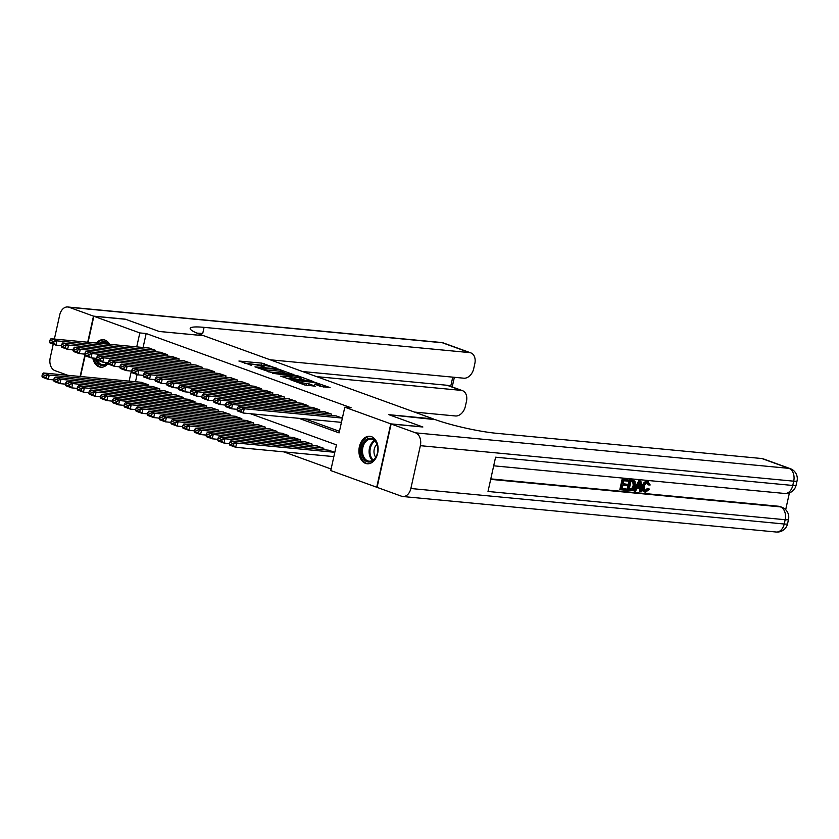 <?xml version="1.0" encoding="UTF-8"?>
<svg xmlns="http://www.w3.org/2000/svg" width="839" height="839" viewBox="0 0 839 839"><rect width="100%" height="100%" fill="white"/><g stroke="black" fill="none" stroke-linecap="round" stroke-linejoin="round"><path stroke-width="1.26" d="M276.44 368.3L261.894 363.13L238.905 361.032L251.742 365.311A5.558 0.703 12.5 0 1 250.305 364.483A5.558 0.703 12.5 0 1 252.046 364.357L253.913 364.535A5.558 0.703 12.5 0 1 261.59 366.244L264.841 367.199L263.331 366.412A5.558 0.703 12.5 0 1 261.894 365.594A5.558 0.703 12.5 0 1 263.645 365.458L265.512 365.636A5.558 0.703 12.5 0 1 273.178 367.346L276.503 368.09M365.563 463.39A13.802 9.554 95.4 0 1 359.155 447.911A13.802 9.554 95.4 0 1 369.831 436.29A13.802 9.554 95.4 0 1 371.488 436.668A13.802 9.554 95.4 0 1 377.886 452.148A13.802 9.554 95.4 0 1 367.22 463.768A13.802 9.554 95.4 0 1 365.563 463.39M108.221 363.36A13.802 9.554 95.4 0 1 100.743 367.209A13.802 9.554 95.4 0 1 99.086 366.832A13.802 9.554 95.4 0 1 92.783 358.022M96.317 343.036A13.802 9.554 95.4 0 1 103.354 339.732A13.802 9.554 95.4 0 1 105.011 340.11A13.802 9.554 95.4 0 1 109.647 344.294M320.865 386.506L330.094 387.608L313.692 381.892L290.703 379.805L304.714 384.975L315.265 386.192L309.014 383.832L302.848 382.941A4.646 0.587 12.5 0 1 297.887 381.965A4.646 0.587 12.5 0 1 295.234 380.822A4.646 0.587 12.5 0 1 296.691 380.707L311.468 382.112A4.646 0.587 12.5 0 1 316.418 383.087A4.646 0.587 12.5 0 1 319.072 384.231A4.646 0.587 12.5 0 1 317.614 384.346L314.604 384.147L320.865 386.506M88.085 342.249L93.853 316.261L125.598 319.281L159.274 331.489L203.72 335.715L433.291 418.902L388.845 414.676L422.52 426.873L390.775 423.863L376.721 487.239L330.755 470.574L336.449 444.88L250.431 413.711M93.853 316.261L139.819 332.926L136.726 346.874M298.894 418.325L339.103 432.893L344.798 407.198L351.153 407.806L146.175 333.523L139.819 332.926M344.798 407.198L390.775 423.863M293.797 374.687L277.929 368.94L254.951 366.842L271.364 372.558L293.891 374.393M298.202 375.956L312.223 381.126L289.235 379.029L280.583 376.134L290.776 376.921L286.477 375.264L272.612 373.271L295.81 375.421L298.202 375.956L298.086 376.501M155.414 351.782L155.718 350.398L148.66 348.007M167.129 356.03L167.433 354.645L160.364 352.254M178.833 360.267L179.147 358.893L172.079 356.502M190.547 364.514L190.852 363.13L183.793 360.739M202.262 368.761L202.566 367.377L195.508 364.986M213.976 372.998L214.281 371.625L207.223 369.233M225.691 377.246L225.995 375.872L218.937 373.47M237.406 381.493L237.71 380.109L230.652 377.718M249.12 385.741L249.424 384.356L242.356 381.965M260.824 389.978L261.139 388.604L254.07 386.202M272.539 394.225L272.843 392.841L265.785 390.45M284.253 398.473L284.557 397.088L277.499 394.697M295.968 402.71L296.272 401.336L289.214 398.945M307.682 406.957L307.986 405.583L300.928 403.181M319.397 411.204L319.701 409.82L312.643 407.429M331.111 415.441L331.415 414.067L324.347 411.676M146.175 333.523L143.081 347.482M305.239 418.923L339.449 431.319M336.061 415.913L342.396 418.042M283.802 451.864L331.101 469.011M137.082 374.54L135.488 381.735M141.057 382.269L148.125 384.661L147.821 386.045M152.771 386.506L159.84 388.908L159.525 390.282M164.486 390.754L171.544 393.145L171.24 394.529M176.2 395.001L183.259 397.392L182.954 398.777M187.915 399.249L194.973 401.64L194.669 403.014M199.63 403.486L206.688 405.877L206.384 407.261M211.334 407.733L218.402 410.124L218.098 411.509M223.048 411.98L230.117 414.372L229.813 415.745M234.763 416.217L241.831 418.619L241.517 419.993M246.477 420.465L253.535 422.856L253.231 424.24M258.192 424.712L265.25 427.103L264.946 428.488M269.906 428.96L276.964 431.351L276.66 432.725M281.621 433.197L288.679 435.588L288.375 436.972M293.325 437.444L300.393 439.835L300.089 441.22M305.039 441.692L312.108 444.083L311.804 445.457M316.754 445.929L323.823 448.33L323.508 449.704M328.469 450.176L334.803 452.305L236.65 443.013L235.707 447.292L229.844 445.173L229.362 444.051L233.462 445.53L233.84 443.821L229.739 442.331L229.362 444.051M80.492 376.512L85.127 355.621M131.366 371.09L129.133 381.137M264.316 365.521L244.757 363.245M288.123 374.152L282.733 372.191M279.848 369.768L258.475 367.513L260.069 368.331A5.558 0.703 12.5 0 0 267.746 370.041L281.201 371.32A5.558 0.703 12.5 0 0 282.953 371.195A5.558 0.703 12.5 0 0 281.516 370.366L279.848 369.768M282.953 371.195L282.565 372.904A5.558 0.703 12.5 0 1 280.824 373.04L268.553 371.866M300.907 378.777L305.994 380.623M286.424 378.347L290.399 378.63L290.776 376.921M299.67 377.854A4.646 0.587 12.5 0 0 301.138 377.749A4.646 0.587 12.5 0 0 298.474 376.606A4.646 0.587 12.5 0 0 293.524 375.631L287.777 375.18L292.077 376.826L299.67 377.854L299.292 379.574A4.646 0.587 12.5 0 0 300.75 379.459L301.138 377.749M299.292 379.574L290.514 378.116M309.046 385.688L304.305 384.828M323.875 387.104L318.841 385.279M147.538 384.451L49.239 375.106L43.387 372.977L141.676 382.322M46.428 375.914L49.239 375.106L48.295 379.385L42.432 377.267L41.95 376.134L46.051 377.623L46.428 375.914L42.328 374.425L41.95 376.134M53.769 379.91L48.295 379.385L46.051 377.623M43.387 372.977L42.328 374.425M155.131 350.188L56.842 340.844L55.888 345.123L61.362 345.647M149.279 348.07L50.98 338.725L56.842 340.844L54.021 341.651L49.921 340.162L49.543 341.882L53.644 343.361L54.021 341.651M53.644 343.361L55.888 345.123L50.036 343.004L49.543 341.882M49.921 340.162L50.98 338.725M108.021 362.605A11.935 8.275 95.4 0 1 104.802 365.017A11.935 8.275 95.4 0 1 95.216 358.253M99.348 343.319A11.935 8.275 95.4 0 1 101.33 342.123A11.935 8.275 95.4 0 1 108.651 344.2M108.095 344.147A11.054 7.656 -84.6 0 0 104.749 342.616A11.054 7.656 -84.6 0 0 102.096 343.025A11.054 7.656 -84.6 0 0 101.173 343.497M97.156 360.078A11.054 7.656 -84.6 0 0 102.652 364.629A11.054 7.656 -84.6 0 0 105.305 364.22A11.054 7.656 -84.6 0 0 107.749 362.574M104.361 339.921L104.424 339.921A13.707 9.502 -84.6 0 0 104.361 339.921A13.707 9.502 -84.6 0 0 101.079 340.424A13.707 9.502 -84.6 0 0 97.418 343.141M93.863 358.127A13.707 9.502 -84.6 0 0 101.771 367.209A13.707 9.502 -84.6 0 0 101.834 367.22L101.771 367.209M371.268 461.576A11.935 8.275 95.4 0 1 361.41 453.427A11.935 8.275 95.4 0 1 367.807 438.682A11.935 8.275 95.4 0 1 377.76 447.575A11.935 8.275 95.4 0 1 377.131 454.182A11.935 8.275 95.4 0 1 371.268 461.576M377.77 447.701A11.054 7.656 -84.6 0 0 371.216 439.185A11.054 7.656 -84.6 0 0 368.573 439.584A11.054 7.656 -84.6 0 0 362.479 451.372A11.054 7.656 -84.6 0 0 369.129 461.188A11.054 7.656 -84.6 0 0 371.782 460.789A11.054 7.656 -84.6 0 0 377.172 454.056M376.963 444.334A7.876 5.454 -84.6 0 0 375.746 457.213M370.838 436.479L370.89 436.49A13.707 9.502 -84.6 0 0 370.838 436.479A13.707 9.502 -84.6 0 0 367.545 436.983A13.707 9.502 -84.6 0 0 360.004 451.592A13.707 9.502 -84.6 0 0 368.237 463.778A13.707 9.502 -84.6 0 0 368.3 463.778L368.237 463.778M93.496 316.135L125.242 319.156L159.158 331.447L203.604 335.663L201.612 334.95A44.226 5.621 -167.5 0 1 190.191 328.395A44.226 5.621 -167.5 0 1 204.076 327.357L469.494 352.59L442.373 342.763L69.018 307.263L93.496 316.135L87.717 342.218M316.618 376.627L461.125 390.366A10.613 7.53 109.9 0 1 462.457 390.659A10.613 7.53 109.9 0 1 466.463 401.367L465.341 406.412A10.613 7.53 109.9 0 1 455.441 415.966L414.456 412.075M69.018 307.263A10.613 7.352 -84.6 0 0 67.739 306.98A10.613 7.352 -84.6 0 0 59.705 314.992L54.378 339.04M53.245 344.168L50.214 357.823A10.613 7.352 -84.6 0 0 54.965 370.639L67.823 375.306M84.875 355.044L80.125 376.47M270.158 359.784L463.82 378.2A10.613 7.53 109.9 0 0 473.71 368.646L474.832 363.591A10.613 7.53 109.9 0 0 470.826 352.894A10.613 7.53 109.9 0 0 469.494 352.59M302.564 371.53L447.061 385.269A10.613 7.53 -70.1 0 1 448.404 385.562L462.457 390.659M196.966 333.135A44.226 5.621 -167.5 0 1 202.713 333.523L204.076 327.357M644.824 490.71L647.53 488.34L649.47 489.116L645.6 492.241L643.807 491.717M644.667 491.906C642.38 491.402 641.604 489.515 642.317 486.221C643.062 483.065 644.625 481.45 646.974 481.366L648.578 481.848L646.974 481.366M645.6 492.241C643.324 491.748 642.538 489.85 643.251 486.557C644.006 483.411 645.558 481.785 647.918 481.701L650.194 484.963L648.107 484.837L646.659 482.54M634.41 491.046L633.476 490.71L638.783 480.716L640.923 481.167L641.678 491.738L640.535 491.633L640.367 488.382L637.116 488.078L635.553 491.151L634.41 491.046L639.717 481.051L640.923 481.167M640.535 491.633L639.601 491.287L639.444 488.298M627.194 484.302L626.932 485.487L622.926 485.11L622.139 488.665L626.628 489.095L626.366 490.28L620.797 489.756L619.864 489.41L622.139 479.132L628.453 479.981L628.191 481.167L623.891 480.757L623.188 483.925L627.194 484.302L623.241 483.684M622.192 488.424L626.628 489.095M490.794 478.891L778.665 506.263A10.613 7.53 -70.1 0 1 780.008 506.557L781.759 507.196A10.613 7.53 109.9 0 0 780.427 506.892L778.665 506.263M785.682 509.703L789.415 492.871M627.834 490.416L626.901 490.081L629.177 479.803L632.973 480.275L634.976 481.513L635.238 485.823C634.515 489.106 632.963 490.731 630.561 490.679L627.834 490.416L630.11 480.139L634.032 480.663M391.121 423.989L377.078 487.365L401.556 496.237A10.613 7.352 -84.6 0 0 402.825 496.52A10.613 7.352 -84.6 0 0 410.858 488.508L420.36 445.677A10.613 7.352 -84.6 0 0 415.609 432.851L391.121 423.989L422.877 427.009L388.96 414.718L435.399 419.668A44.226 5.621 12.5 0 0 496.436 433.291L761.854 458.534A10.613 7.53 -70.1 0 1 763.186 458.828L790.307 468.655A10.613 7.53 109.9 0 0 788.964 468.361L761.854 458.534M415.609 432.851L788.964 468.361A10.613 7.352 95.4 0 1 793.715 481.177L792.771 485.466L495.597 457.203L488.004 491.465L785.168 519.719L784.224 524.008A10.613 7.352 95.4 0 1 776.19 532.02L402.825 496.52M620.797 489.756L623.083 479.478L622.139 479.132M623.083 479.478L628.453 479.981M629.177 489.336L632.7 488.927L634.169 485.697L633.686 481.911L630.928 481.429L629.177 489.336M633.791 480.579L633.099 480.328M630.11 480.139L629.177 479.803M629.229 489.095L631.767 488.592L633.235 485.362L632.742 481.565M630.739 489.483L629.806 489.147M632.7 488.927L631.767 488.592M634.169 485.697L633.235 485.362M639.119 484.145L637.703 486.924L640.304 487.165L640.063 482.299L639.119 484.145M639.717 481.051L638.783 480.716M637.829 486.683L639.37 486.83L639.224 483.977M640.304 487.165L639.37 486.83M649.05 485.173L647.603 482.886C645.883 483.033 644.792 484.292 644.331 486.662C643.702 489.053 644.184 490.521 645.757 491.046L644.96 490.763M645.338 490.962L648.474 488.676M643.251 486.557L642.317 486.221M159.253 388.688L60.953 379.343L55.101 377.225L153.39 386.569M58.143 380.151L60.953 379.343L60.009 383.633L54.147 381.504L53.665 380.382L57.765 381.871L58.143 380.151L54.042 378.672L53.665 380.382M65.484 384.147L60.009 383.633L57.765 381.871M55.101 377.225L54.042 378.672M170.967 392.935L72.668 383.591L66.816 381.472L165.105 390.817M69.857 384.398L72.668 383.591L71.724 387.87L65.862 385.751L65.379 384.629L69.48 386.108L69.857 384.398L65.757 382.92L65.379 384.629M77.198 388.394L71.724 387.87L69.48 386.108M66.816 381.472L65.757 382.92M182.671 397.183L84.382 387.838L78.53 385.709L176.819 395.054M81.572 388.646L84.382 387.838L83.439 392.117L77.576 389.999L77.094 388.877L81.184 390.355L81.572 388.646L77.471 387.157L77.094 388.877M88.913 392.642L83.439 392.117L81.184 390.355M78.53 385.709L77.471 387.157M194.386 401.43L96.097 392.075L90.234 389.957L188.534 399.301M93.286 392.893L96.097 392.075L95.143 396.365L89.291 394.236L88.798 393.113L92.898 394.603L93.286 392.893L89.186 391.404L88.798 393.113M100.617 396.878L95.143 396.365L92.898 394.603M90.234 389.957L89.186 391.404M166.846 354.436L68.557 345.091L67.602 349.37L73.077 349.894M160.983 352.307L62.694 342.962L68.557 345.091L65.736 345.899L61.635 344.409L61.257 346.119L65.358 347.608L65.736 345.899M65.358 347.608L67.602 349.37L61.75 347.252L61.257 346.119M61.635 344.409L62.694 342.962M178.56 358.673L80.261 349.328L79.317 353.618L84.791 354.131M172.698 356.554L74.409 347.21L80.261 349.328L77.45 350.146L73.35 348.657L72.972 350.366L77.073 351.856L77.45 350.146M77.073 351.856L79.317 353.618L73.454 351.489L72.972 350.366M73.35 348.657L74.409 347.21M190.275 362.92L91.975 353.576L91.032 357.854L96.506 358.379M184.412 360.801L86.123 351.457L91.975 353.576L89.165 354.383L85.064 352.904L84.687 354.614L88.787 356.103L89.165 354.383M88.787 356.103L91.032 357.854L85.169 355.736L84.687 354.614M85.064 352.904L86.123 351.457M201.979 367.167L103.69 357.823L102.746 362.102L108.221 362.626M196.127 365.049L97.838 355.694L103.69 357.823L100.879 358.631L96.779 357.141L96.401 358.861L100.502 360.34L100.879 358.631M100.502 360.34L102.746 362.102L96.884 359.983L96.401 358.861M96.779 357.141L97.838 355.694M206.1 405.667L107.812 396.323L101.949 394.204L200.248 403.549M104.99 397.13L107.812 396.323L106.857 400.602L101.005 398.483L100.512 397.361L104.613 398.85L104.99 397.13L100.9 395.651L100.512 397.361M112.332 401.126L106.857 400.602L104.613 398.85M101.949 394.204L100.9 395.651M213.693 371.415L115.404 362.06L114.45 366.349L119.925 366.863M207.841 369.286L109.552 359.941L115.404 362.06L112.594 362.878L108.493 361.389L108.105 363.098L112.206 364.587L112.594 362.878M112.206 364.587L114.45 366.349L108.598 364.22L108.105 363.098M108.493 361.389L109.552 359.941M217.815 409.914L119.526 400.57L113.664 398.441L211.963 407.796M116.705 401.378L119.526 400.57L118.572 404.849L112.72 402.73L112.227 401.608L116.327 403.087L116.705 401.378L112.604 399.888L112.227 401.608M124.046 405.373L118.572 404.849L116.327 403.087M113.664 398.441L112.604 399.888M225.408 375.652L127.119 366.307L126.165 370.586L131.639 371.111M219.556 373.533L121.256 364.189L127.119 366.307L124.298 367.115L120.208 365.636L119.82 367.346L123.92 368.835L124.298 367.115M123.92 368.835L126.165 370.586L120.313 368.468L119.82 367.346M120.208 365.636L121.256 364.189M229.529 414.162L131.23 404.818L125.378 402.689L223.667 412.033M128.419 405.625L131.23 404.818L130.286 409.096L124.434 406.967L123.941 405.845L128.042 407.334L128.419 405.625L124.319 404.136L123.941 405.845M135.761 409.61L130.286 409.096L128.042 407.334M125.378 402.689L124.319 404.136M237.122 379.899L138.834 370.555L137.879 374.834L143.354 375.358M231.27 377.781L132.971 368.436L138.834 370.555L136.012 371.362L131.912 369.873L131.534 371.593L135.635 373.072L136.012 371.362M135.635 373.072L137.879 374.834L132.027 372.715L131.534 371.593M131.912 369.873L132.971 368.436M241.244 418.399L142.945 409.054L137.093 406.936L235.381 416.28M140.134 409.862L142.945 409.054L142.001 413.344L136.138 411.215L135.656 410.093L139.756 411.582L140.134 409.862L136.033 408.383L135.656 410.093M147.475 413.858L142.001 413.344L139.756 411.582M137.093 406.936L136.033 408.383M248.837 384.147L150.548 374.802L149.594 379.081L155.068 379.606M242.974 382.018L144.686 372.673L150.548 374.802L147.727 375.61L143.626 374.121L143.249 375.83L147.349 377.319L147.727 375.61M147.349 377.319L149.594 379.081L143.742 376.963L143.249 375.83M143.626 374.121L144.686 372.673M252.959 422.646L154.659 413.302L148.807 411.183L247.096 420.528M151.849 414.109L154.659 413.302L153.715 417.581L147.853 415.462L147.37 414.34L151.471 415.819L151.849 414.109L147.748 412.62L147.37 414.34M159.19 418.105L153.715 417.581L151.471 415.819M148.807 411.183L147.748 412.62M260.551 388.384L162.252 379.039L161.308 383.329L166.783 383.843M254.689 386.265L156.4 376.921L162.252 379.039L159.441 379.847L155.341 378.368L154.963 380.077L159.064 381.567L159.441 379.847M159.064 381.567L161.308 383.329L155.446 381.2L154.963 380.077M155.341 378.368L156.4 376.921M264.663 426.894L166.374 417.549L160.522 415.42L258.811 424.765M163.563 418.357L166.374 417.549L165.43 421.828L159.567 419.71L159.085 418.577L163.175 420.066L163.563 418.357L159.462 416.868L159.085 418.577M170.904 422.353L165.43 421.828L163.175 420.066M160.522 415.42L159.462 416.868M272.266 392.631L173.967 383.287L173.023 387.566L178.497 388.09M266.403 390.513L168.115 381.168L173.967 383.287L171.156 384.094L167.055 382.615L166.678 384.325L170.778 385.814L171.156 384.094M170.778 385.814L173.023 387.566L167.16 385.447L166.678 384.325M167.055 382.615L168.115 381.168M276.377 431.141L178.088 421.786L172.226 419.668L270.525 429.012M175.278 422.604L178.088 421.786L177.134 426.076L171.282 423.947L170.789 422.825L174.89 424.314L175.278 422.604L171.177 421.115L170.789 422.825M182.608 426.59L177.134 426.076L174.89 424.314M172.226 419.668L171.177 421.115M283.97 396.878L185.681 387.534L184.737 391.813L190.212 392.337M278.118 394.76L179.829 385.405L185.681 387.534L182.871 388.342L178.77 386.852L178.392 388.572L182.493 390.051L182.871 388.342M182.493 390.051L184.737 391.813L178.875 389.695L178.392 388.572M178.77 386.852L179.829 385.405M288.092 435.378L189.803 426.034L183.94 423.915L282.24 433.26M186.982 426.841L189.803 426.034L188.848 430.313L182.996 428.194L182.503 427.072L186.604 428.561L186.982 426.841L182.892 425.363L182.503 427.072M194.323 430.837L188.848 430.313L186.604 428.561M183.94 423.915L182.892 425.363M295.685 401.126L197.396 391.771L196.441 396.06L201.916 396.574M289.833 398.997L191.544 389.653L197.396 391.771L194.585 392.589L190.484 391.1L190.107 392.809L194.197 394.299L194.585 392.589M194.197 394.299L196.441 396.06L190.589 393.931L190.107 392.809M190.484 391.1L191.544 389.653M299.806 439.626L201.517 430.281L195.655 428.152L293.954 437.507M198.696 431.089L201.517 430.281L200.563 434.56L194.711 432.442L194.218 431.319L198.319 432.798L198.696 431.089L194.596 429.599L194.218 431.319M206.037 435.084L200.563 434.56L198.319 432.798M195.655 428.152L194.596 429.599M307.399 405.363L209.11 396.018L208.156 400.297L213.63 400.822M301.547 403.244L203.248 393.9L209.11 396.018L206.289 396.826L202.199 395.347L201.811 397.057L205.912 398.546L206.289 396.826M205.912 398.546L208.156 400.297L202.304 398.179L201.811 397.057M202.199 395.347L203.248 393.9M311.521 443.873L213.221 434.518L207.369 432.4L305.658 441.744M210.411 435.336L213.221 434.518L212.277 438.807L206.425 436.679L205.933 435.556L210.033 437.046L210.411 435.336L206.31 433.847L205.933 435.556M217.752 439.321L212.277 438.807L210.033 437.046M207.369 432.4L206.31 433.847M319.114 409.61L220.825 400.266L219.87 404.545L225.345 405.069M313.262 407.492L214.962 398.137L220.825 400.266L218.004 401.073L213.903 399.584L213.526 401.304L217.626 402.783L218.004 401.073M217.626 402.783L219.87 404.545L214.018 402.426L213.526 401.304M213.903 399.584L214.962 398.137M323.235 448.11L224.936 438.766L219.084 436.647L317.373 445.991M222.125 439.573L224.936 438.766L223.992 443.055L218.13 440.926L217.647 439.804L221.748 441.293L222.125 439.573L218.025 438.094L217.647 439.804M229.467 443.569L223.992 443.055L221.748 441.293M219.084 436.647L218.025 438.094M330.828 413.858L232.539 404.513L231.585 408.792L237.059 409.317M324.966 411.729L226.677 402.384L232.539 404.513L229.718 405.321L225.618 403.832L225.24 405.541L229.341 407.03L229.718 405.321M229.341 407.03L231.585 408.792L225.733 406.674L225.24 405.541M225.618 403.832L226.677 402.384M233.84 443.821L236.65 443.013L230.798 440.894L329.087 450.239M333.838 456.626L235.707 447.292L233.462 445.53M230.798 440.894L229.739 442.331M342.385 418.084L244.243 408.75L243.3 413.04L341.442 422.363M336.68 415.976L238.391 406.632L244.243 408.75L241.433 409.558L237.332 408.079L236.955 409.789L241.055 411.278L241.433 409.558M241.055 411.278L243.3 413.04L237.437 410.911L236.955 409.789M237.332 408.079L238.391 406.632M261.516 364.839L261.894 363.13M263.907 365.374L264.285 363.665M267.431 371.457L267.746 370.041M280.824 373.04L281.201 371.32M289.854 378.672L290.231 376.963M295.685 375.956L295.81 375.421M291.689 378.536L292.077 376.826M294.09 379.071L294.468 377.361M317.415 385.258L317.614 384.346M302.564 384.199L302.848 382.941M306.235 385.007L306.613 383.297M308.626 385.541L309.014 383.832M313.566 382.427L313.692 381.892M315.967 382.962L316.083 382.427M106.071 363.853A11.054 7.656 95.4 0 1 104.655 362.28M105.693 362.385A10.697 7.404 -84.6 0 0 106.679 363.465M372.537 460.412A11.054 7.656 95.4 0 1 369.16 450.092A11.054 7.656 95.4 0 1 374.425 440.59M374.96 441.083A10.697 7.404 -84.6 0 0 370.041 450.176A10.697 7.404 -84.6 0 0 373.156 460.024M461.125 390.366L447.061 385.269M450.7 386.401L452.756 377.151M442.373 342.763A10.613 7.53 -70.1 0 1 443.716 343.067A10.613 10.613 0 0 0 441.104 342.48A10.613 7.352 95.4 0 1 442.373 342.763M410.858 488.508L784.224 524.008A10.613 1.353 12.5 0 0 787.559 523.756L788.503 519.477A10.613 1.353 -167.5 0 1 785.168 519.719A10.613 7.352 95.4 0 0 780.427 506.892L490.689 479.352M493.699 465.813L784.738 493.479A10.613 7.352 95.4 0 0 792.771 485.466A10.613 1.353 12.5 0 0 796.096 485.215L797.05 480.936A10.613 1.353 -167.5 0 1 793.715 481.177L420.36 445.677M632.721 480.39L631.777 480.055M640.167 484.397L639.224 484.051M261.737 366.297L261.894 365.594M250.148 365.196L250.305 364.483M318.736 385.741L319.072 384.231M295.087 381.483L295.234 380.822M470.826 352.894L443.716 343.067M441.104 342.48L67.739 306.98M452.221 386.947L454.36 377.298M784.738 493.479A10.613 10.613 0 0 0 796.096 485.215M797.05 480.936A10.613 10.613 0 0 0 790.307 468.655M776.19 532.02A10.613 10.613 0 0 0 787.559 523.756M788.503 519.477A10.613 10.613 0 0 0 781.759 507.196"/></g></svg>
